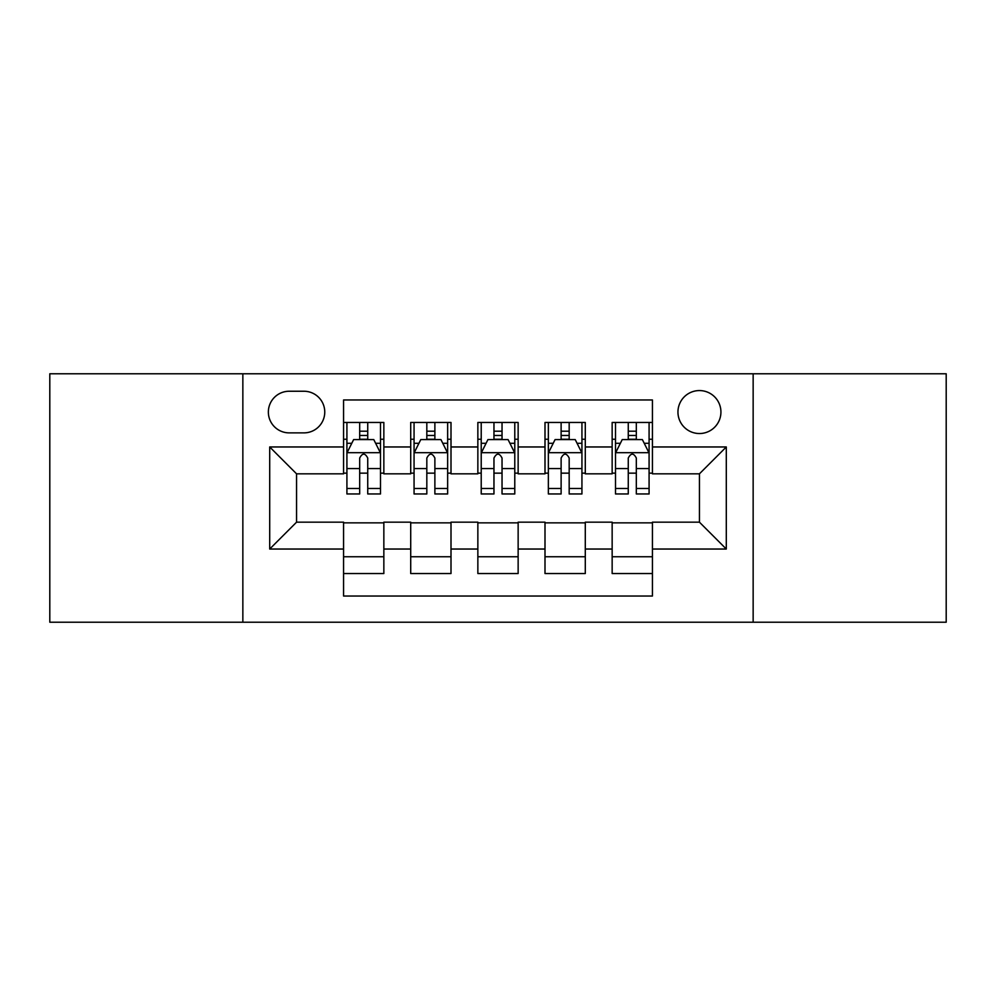 <?xml version="1.0" encoding="UTF-8"?>
<svg xmlns="http://www.w3.org/2000/svg" width="996" height="996" viewBox="0 0 996 996"><rect width="100%" height="100%" fill="white"/><g stroke="black" fill="none" stroke-linecap="round" stroke-linejoin="round"><path stroke-width="1.49" d="M699.441 390.569A21.489 21.489 0 0 0 677.952 412.058A21.489 21.489 0 0 0 699.441 433.534A21.489 21.489 0 0 0 720.93 412.058A21.489 21.489 0 0 0 699.441 390.569M753.15 622.226L946.2 622.226L946.2 373.774L753.15 373.774L753.15 622.226L242.85 622.226L242.85 373.774L49.8 373.774L49.8 622.226L242.85 622.226M652.43 422.466L612.154 422.466L612.154 446.967L585.287 446.967L585.287 473.822L612.154 473.822L612.154 446.967M585.287 446.967L585.287 422.466L544.999 422.466L544.999 446.967L518.144 446.967L518.144 473.822L544.999 473.822L544.999 446.967M518.144 446.967L518.144 422.466L477.856 422.466L477.856 446.967L451.001 446.967L451.001 473.822L477.856 473.822L477.856 446.967M451.001 446.967L451.001 422.466L410.713 422.466L410.713 473.822L383.846 473.822L383.846 422.466L343.57 422.466M343.57 573.534L383.846 573.534L383.846 522.178L410.713 522.178L410.713 573.534L451.001 573.534L451.001 522.178L477.856 522.178L477.856 549.033L451.001 549.033M477.856 549.033L477.856 573.534L518.144 573.534L518.144 522.178L544.999 522.178L544.999 549.033L518.144 549.033M544.999 549.033L544.999 573.534L585.287 573.534L585.287 522.178L612.154 522.178L612.154 549.033L585.287 549.033M289.176 432.874L303.942 432.874A20.816 20.816 0 0 0 324.758 412.058A20.816 20.816 0 0 0 303.942 391.241L289.176 391.241A20.816 20.816 0 0 0 268.36 412.058A20.816 20.816 0 0 0 289.176 432.874M753.15 373.774L242.85 373.774M652.43 446.967L652.43 399.969L343.57 399.969L343.57 473.822L296.559 473.822L296.559 522.178L343.57 522.178L343.57 596.031L652.43 596.031L652.43 522.178L699.441 522.178L699.441 473.822L652.43 473.822L652.43 446.967L726.296 446.967L726.296 549.033L652.43 549.033M343.57 549.033L269.704 549.033L269.704 446.967L343.57 446.967M612.154 549.033L612.154 573.534L652.43 573.534M343.57 439.248L346.919 439.248M359.68 439.248L367.736 439.248M380.497 439.248L383.846 439.248M343.57 473.15L346.919 473.15M359.68 473.15L367.736 473.15M380.497 473.15L383.846 473.15M343.57 522.85L383.846 522.85M343.57 556.752L383.846 556.752M410.713 473.15L414.062 473.15M426.823 473.15L434.879 473.15M447.64 473.15L451.001 473.15M410.713 439.248L414.062 439.248M426.823 439.248L434.879 439.248M447.64 439.248L451.001 439.248M410.713 522.85L451.001 522.85M410.713 556.752L451.001 556.752M477.856 522.85L518.144 522.85M477.856 556.752L518.144 556.752M477.856 439.248L481.217 439.248M493.966 439.248L502.034 439.248M514.783 439.248L518.144 439.248M477.856 473.15L481.217 473.15M493.966 473.15L502.034 473.15M514.783 473.15L518.144 473.15M544.999 522.85L585.287 522.85M544.999 556.752L585.287 556.752M544.999 439.248L548.36 439.248M561.122 439.248L569.177 439.248M581.938 439.248L585.287 439.248M544.999 473.15L548.36 473.15M561.122 473.15L569.177 473.15M581.938 473.15L585.287 473.15M612.154 522.85L652.43 522.85M612.154 556.752L652.43 556.752M612.154 439.248L615.503 439.248M628.264 439.248L636.32 439.248M649.081 439.248L652.43 439.248M612.154 473.15L615.503 473.15M628.264 473.15L636.32 473.15M649.081 473.15L652.43 473.15M296.559 473.822L269.704 446.967M296.559 522.178L269.704 549.033M726.296 446.967L699.441 473.822M726.296 549.033L699.441 522.178M367.736 431.193L359.68 431.193M380.497 488.501L367.736 488.501L367.736 493.966L380.497 493.966L380.497 453.018L373.774 439.585L353.63 439.585L346.919 453.018L346.919 493.966L359.68 493.966L359.68 488.501L346.919 488.501M346.919 453.018L346.919 422.466M380.497 453.018L380.497 422.466M359.68 439.585L359.68 422.466M367.736 422.466L367.736 439.585M367.736 488.501L367.736 458.048C365.059 452.869 362.37 452.869 359.68 458.048L359.68 488.501M434.879 431.193L426.823 431.193M447.64 488.501L434.879 488.501L434.879 493.966L447.64 493.966L447.64 453.018L440.929 439.585L420.785 439.585L414.062 453.018L414.062 493.966L426.823 493.966L426.823 488.501L414.062 488.501M414.062 453.018L414.062 422.466M447.64 453.018L447.64 422.466M426.823 439.585L426.823 422.466M434.879 422.466L434.879 439.585M434.879 488.501L434.879 458.048C432.202 452.869 429.513 452.869 426.823 458.048L426.823 488.501M502.034 431.193L493.966 431.193M514.783 488.501L502.034 488.501L502.034 493.966L514.783 493.966L514.783 453.018L508.072 439.585L487.928 439.585L481.217 453.018L481.217 493.966L493.966 493.966L493.966 488.501L481.217 488.501M481.217 453.018L481.217 422.466M514.783 453.018L514.783 422.466M493.966 439.585L493.966 422.466M502.034 422.466L502.034 439.585M502.034 488.501L502.034 458.048C499.345 452.869 496.655 452.869 493.966 458.048L493.966 488.501M569.177 431.193L561.122 431.193M581.938 488.501L569.177 488.501L569.177 493.966L581.938 493.966L581.938 453.018L575.215 439.585L555.071 439.585L548.36 453.018L548.36 493.966L561.122 493.966L561.122 488.501L548.36 488.501M548.36 453.018L548.36 422.466M581.938 453.018L581.938 422.466M561.122 439.585L561.122 422.466M569.177 422.466L569.177 439.585M569.177 488.501L569.177 458.048C566.487 452.869 563.811 452.869 561.122 458.048L561.122 488.501M636.32 431.193L628.264 431.193M649.081 488.501L636.32 488.501L636.32 493.966L649.081 493.966L649.081 453.018L642.37 439.585L622.226 439.585L615.503 453.018L615.503 493.966L628.264 493.966L628.264 488.501L615.503 488.501M615.503 453.018L615.503 422.466M649.081 453.018L649.081 422.466M628.264 439.585L628.264 422.466M636.32 422.466L636.32 439.585M636.32 488.501L636.32 458.048C633.643 452.869 630.954 452.869 628.264 458.048L628.264 488.501M410.713 549.033L383.846 549.033M410.713 446.967L383.846 446.967M380.323 452.682L347.094 452.682M346.919 443.282L351.787 443.282M375.629 443.282L380.497 443.282M359.68 468.581L346.919 468.581M380.497 468.581L367.736 468.581M367.736 435.464L359.68 435.464M447.478 452.682L414.236 452.682M414.062 443.282L418.93 443.282M442.772 443.282L447.64 443.282M426.823 468.581L414.062 468.581M447.64 468.581L434.879 468.581M434.879 435.464L426.823 435.464M514.621 452.682L481.379 452.682M481.217 443.282L486.085 443.282M509.915 443.282L514.783 443.282M493.966 468.581L481.217 468.581M514.783 468.581L502.034 468.581M502.034 435.464L493.966 435.464M581.764 452.682L548.522 452.682M548.36 443.282L553.228 443.282M577.07 443.282L581.938 443.282M561.122 468.581L548.36 468.581M581.938 468.581L569.177 468.581M569.177 435.464L561.122 435.464M648.906 452.682L615.677 452.682M615.503 443.282L620.371 443.282M644.213 443.282L649.081 443.282M628.264 468.581L615.503 468.581M649.081 468.581L636.32 468.581M636.32 435.464L628.264 435.464"/></g></svg>
